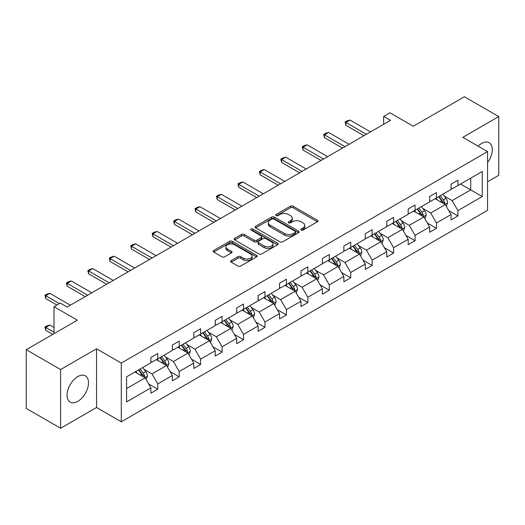 <?xml version="1.0" encoding="UTF-8"?>
<svg xmlns="http://www.w3.org/2000/svg" width="525" height="525" viewBox="0 0 525 525"><rect width="100%" height="100%" fill="white"/><g stroke="black" fill="none" stroke-linecap="round" stroke-linejoin="round"><path stroke-width="0.79" d="M301.16 230.068A1.332 0.768 0 0 0 303.043 230.068L317.382 221.793A1.91 1.103 0 0 0 317.94 221.018A1.91 1.103 0 0 0 317.382 220.238L293.094 206.22A1.91 1.103 0 0 0 290.397 206.22L276.065 214.495A1.332 0.768 0 0 0 275.678 215.04A1.332 0.768 0 0 0 276.065 215.585A1.332 0.768 0 0 0 277.955 215.585L279.812 214.515A6.103 3.524 0 0 1 288.442 214.515L290.469 215.683A6.103 3.524 0 0 1 292.254 218.17A6.103 3.524 0 0 1 290.469 220.664L288.612 221.734A1.332 0.768 0 0 0 288.218 222.278A1.332 0.768 0 0 0 288.612 222.823A1.332 0.768 0 0 0 290.502 222.823L292.353 221.753A6.103 3.524 0 0 1 300.989 221.753L303.01 222.922A6.103 3.524 0 0 1 304.802 225.415A6.103 3.524 0 0 1 303.01 227.909L301.16 228.979A1.332 0.768 0 0 0 300.766 229.523A1.332 0.768 0 0 0 301.16 230.068L301.16 228.979M77.785 401.356A15.159 8.754 120 0 0 87.695 388.001A15.159 8.754 120 0 0 85.365 375.848A15.159 8.754 120 0 0 77.785 376.602A15.159 8.754 120 0 0 67.882 389.963A15.159 8.754 120 0 0 70.206 402.111A15.159 8.754 120 0 0 77.785 401.356M487.548 162.678A15.159 8.754 120 0 0 489.149 142.728A15.159 8.754 120 0 0 481.569 143.476A15.159 8.754 120 0 0 478.098 146.153M487.548 181.762L498.75 175.298L498.75 116.583L464.389 96.744L413.267 126.263L389.904 112.77L383.65 116.379L383.65 124.313M60.611 428.256L96.547 407.505L96.547 348.79L60.611 369.541L60.611 428.256L26.25 408.417L26.25 349.702L77.378 320.184L54.009 306.698L54.009 333.677M60.611 369.541L26.25 349.702M231.177 260.584A1.91 1.103 0 0 0 230.619 261.358A1.91 1.103 0 0 0 231.177 262.139L237.989 266.07A1.91 1.103 0 0 0 240.686 266.07L256.607 256.882A1.91 1.103 0 0 0 257.165 256.102A1.91 1.103 0 0 0 256.607 255.321L232.326 241.303A1.91 1.103 0 0 0 229.628 241.303L213.708 250.497A1.91 1.103 0 0 0 213.15 251.272A1.91 1.103 0 0 0 213.708 252.052L221.937 256.804A1.91 1.103 0 0 0 224.634 256.804L231.446 252.873A1.91 1.103 0 0 0 232.004 252.092A1.91 1.103 0 0 0 231.446 251.311L227.364 248.955A5.106 2.947 0 0 1 225.875 246.875A5.106 2.947 0 0 1 229.025 244.151A5.106 2.947 0 0 1 234.583 244.788L250.569 254.021A5.106 2.947 0 0 1 252.066 256.102A5.106 2.947 0 0 1 248.916 258.825A5.106 2.947 0 0 1 243.351 258.188L240.686 256.646A1.91 1.103 0 0 0 237.989 256.646L231.177 260.584L231.177 262.139M54.009 306.698L60.263 303.082L67.134 307.053L390.521 120.35L383.65 116.379M96.547 348.79L121.288 363.07L487.548 151.613L487.548 210.328L121.288 421.792L121.288 363.07M498.75 116.583L462.814 137.327L487.548 151.613M279.943 241.848A1.91 1.103 0 0 0 282.64 241.848L298.561 232.66A1.91 1.103 0 0 0 299.119 231.879A1.91 1.103 0 0 0 298.561 231.098L274.28 217.081A1.91 1.103 0 0 0 271.582 217.081L255.662 226.275A1.91 1.103 0 0 0 255.104 227.049A1.91 1.103 0 0 0 255.662 227.83L279.943 241.848M251.541 230.357A1.332 0.768 0 0 1 252.899 230.547L252.899 228.959L277.581 243.213A1.91 1.103 0 0 1 278.145 243.994A1.91 1.103 0 0 1 277.581 244.768L261.667 253.962A1.91 1.103 0 0 1 258.969 253.962L234.688 239.945L234.688 238.383A1.91 1.103 0 0 0 234.124 239.164A1.91 1.103 0 0 0 234.688 239.945M234.688 238.383L241.5 234.452A1.91 1.103 0 0 1 244.197 234.452L254.041 240.135A1.91 1.103 0 0 0 256.745 240.135L261.26 237.53A1.91 1.103 0 0 0 261.817 236.749A1.91 1.103 0 0 0 261.26 235.968L251.009 230.048A1.332 0.768 0 0 1 250.615 229.504A1.332 0.768 0 0 1 251.442 228.795A1.332 0.768 0 0 1 252.899 228.959M126.578 376.838L150.905 362.795L150.905 357.479L157.776 353.509L157.776 358.824L172.344 350.418L172.344 345.102L179.215 341.132L179.215 346.447L193.784 338.041L193.784 332.719L200.655 328.755L200.655 334.071L215.224 325.658L215.224 320.342L222.095 316.378L222.095 321.694L236.663 313.281L236.663 307.965L243.534 304.001L243.534 309.317L258.103 300.904L258.103 295.588L264.974 291.618L264.974 296.933L279.543 288.527L279.543 283.211L286.414 279.241L286.414 284.557L300.983 276.15L300.983 270.834L307.853 266.864L307.853 272.18L322.422 263.767L322.422 258.451L329.293 254.487L329.293 259.803L343.862 251.39L343.862 246.074L350.733 242.11L350.733 247.426L365.302 239.013L365.302 233.697L372.173 229.727L372.173 235.043L386.741 226.636L386.741 221.32L393.612 217.35L393.612 222.666L408.181 214.259L408.181 208.943L415.052 204.973L415.052 210.289L429.621 201.876L429.621 196.56L436.492 192.596L436.492 197.912L451.06 189.499L451.06 184.183L457.931 180.219L457.931 185.535L482.258 171.491L482.258 196.56L457.931 210.61L457.931 215.926L451.06 219.89L451.06 214.574L436.492 222.987L436.492 228.303L429.621 232.267L429.621 226.951L415.052 235.364L415.052 240.68L408.181 244.65L408.181 239.328L393.612 247.741L393.612 253.057L386.741 257.027L386.741 251.711L372.173 260.118L372.173 265.433L365.302 269.404L365.302 264.088L350.733 272.495L350.733 277.817L343.862 281.781L343.862 276.465L329.293 284.878L329.293 290.194L322.422 294.158L322.422 288.842L307.853 297.255L307.853 302.571L300.983 306.541L300.983 301.219L286.414 309.632L286.414 314.947L279.543 318.918L279.543 313.602L264.974 322.009L264.974 327.324L258.103 331.295L258.103 325.979L243.534 334.386L243.534 339.708L236.663 343.672L236.663 338.356L222.095 346.769L222.095 352.085L215.224 356.048L215.224 350.733L200.655 359.146L200.655 364.462L193.784 368.432L193.784 363.11L179.215 371.523L179.215 376.838L172.344 380.809L172.344 375.493L157.776 383.9L157.776 389.215L150.905 393.186L150.905 387.87L126.578 401.914L126.578 376.838M156.398 359.618L166.569 365.492L152.001 373.905L144.047 369.311M152.001 373.905L157.776 383.9M166.569 365.492L172.344 375.493M150.905 361.528L152.001 362.158L157.776 358.824M177.837 347.242L188.009 353.115L173.44 361.528L165.487 356.934M173.44 361.528L179.215 371.523M188.009 353.115L193.784 363.11M172.344 349.145L173.44 349.781L179.215 346.447M199.277 334.865L209.449 340.738L194.88 349.145L186.926 344.558M194.88 349.145L200.655 359.146M209.449 340.738L215.224 350.733M193.784 336.768L194.88 337.404L200.655 334.071M220.717 322.488L230.888 328.361L216.32 336.768L208.366 332.174M216.32 336.768L222.095 346.769M230.888 328.361L236.663 338.356M215.224 324.391L216.32 325.027L222.095 321.694M242.156 310.111L252.328 315.978L237.759 324.391L229.806 319.797M237.759 324.391L243.534 334.386M252.328 315.978L258.103 325.979M236.663 312.014L237.759 312.644L243.534 309.317M263.603 297.728L273.768 303.601L259.199 312.014L251.245 307.42M259.199 312.014L264.974 322.009M273.768 303.601L279.543 313.602M258.103 299.637L259.199 300.267L264.974 296.933M285.042 285.351L295.207 291.224L280.639 299.637L272.685 295.043M280.639 299.637L286.414 309.632M295.207 291.224L300.983 301.219M279.543 287.254L280.639 287.89L286.414 284.557M306.482 272.974L316.647 278.847L302.078 287.254L294.125 282.667M302.078 287.254L307.853 297.255M316.647 278.847L322.422 288.842M300.983 274.877L302.078 275.513L307.853 272.18M327.922 260.597L338.087 266.47L323.518 274.877L315.564 270.283M323.518 274.877L329.293 284.878M338.087 266.47L343.862 276.465M322.422 262.5L323.518 263.137L329.293 259.803M349.361 248.22L359.527 254.087L344.958 262.5L337.004 257.906M344.958 262.5L350.733 272.495M359.527 254.087L365.302 264.088M343.862 250.123L344.958 250.76L350.733 247.426M370.801 235.837L380.966 241.71L366.398 250.123L358.444 245.529M366.398 250.123L372.173 260.118M380.966 241.71L386.741 251.711M365.302 237.746L366.398 238.376L372.173 235.043M392.241 223.46L402.406 229.333L387.837 237.746L379.883 233.152M387.837 237.746L393.612 247.741M402.406 229.333L408.181 239.328M386.741 225.363L387.837 225.999L393.612 222.666M413.68 211.083L423.846 216.956L409.277 225.363L401.323 220.776M409.277 225.363L415.052 235.364M423.846 216.956L429.621 226.951M408.181 212.986L409.277 213.623L415.052 210.289M435.12 198.706L445.285 204.579L430.723 212.986L422.763 208.392M430.723 212.986L436.492 222.987M445.285 204.579L451.06 214.574M429.621 200.609L430.723 201.246L436.492 197.912M460.543 184.026L470.715 189.899L452.163 200.609L444.202 196.015M452.163 200.609L457.931 210.61M482.258 196.56L470.715 189.899L470.715 178.152L482.258 171.491M96.547 407.505L121.288 421.792M451.06 188.232L452.163 188.869L457.931 185.535M126.578 388.585L145.13 377.869L134.958 372.002M145.13 377.869L150.905 387.87M448.79 210.65L457.931 215.926M427.35 223.027L436.492 228.303M405.91 235.403L415.052 240.68M384.471 247.78L393.612 253.057M363.031 260.157L372.173 265.433M341.591 272.541L350.733 277.817M320.152 284.918L329.293 290.194M298.712 297.294L307.853 302.571M277.272 309.671L286.414 314.947M255.832 322.048L264.974 327.324M234.393 334.432L243.534 339.708M212.953 346.808L222.095 352.085M191.513 359.185L200.655 364.462M170.074 371.562L179.215 376.838M148.634 383.939L157.776 389.215M301.691 230.258L303.01 229.497A6.103 3.524 0 0 0 304.802 227.003L304.802 225.415M292.254 218.17L292.254 219.758A6.103 3.524 0 0 1 290.469 222.252L289.144 223.013M317.356 221.806L293.094 207.802A1.91 1.103 0 0 0 290.397 207.802L276.603 215.768M298.535 232.673L274.28 218.669A1.91 1.103 0 0 0 271.582 218.669L255.688 227.843M295.188 232.424A1.332 0.768 0 0 0 295.582 231.879A1.332 0.768 0 0 0 295.188 231.335L273.873 219.03A1.332 0.768 0 0 0 271.983 219.03L270.027 220.159A6.103 3.524 0 0 0 268.242 222.652A6.103 3.524 0 0 0 270.027 225.146L284.596 233.553A6.103 3.524 0 0 0 293.232 233.553L295.188 232.424L295.188 234.012A1.332 0.768 0 0 0 295.582 233.468L295.582 231.879M268.242 222.652L268.242 224.241A6.103 3.524 0 0 0 270.027 226.728L270.027 225.146M295.188 234.012L293.232 235.141A6.103 3.524 0 0 1 284.596 235.141L270.027 226.728M234.708 239.958L241.5 236.04L241.5 234.452M261.817 236.749L261.817 238.337A1.91 1.103 0 0 1 261.26 239.111L256.745 241.723A1.91 1.103 0 0 1 254.041 241.723L244.197 236.04A1.91 1.103 0 0 0 241.5 236.04M252.899 230.547L277.561 244.788M264.265 246.035A5.106 2.947 0 0 0 269.824 246.678A5.106 2.947 0 0 0 272.974 243.954A5.106 2.947 0 0 0 271.478 241.868L265.847 238.619A1.91 1.103 0 0 0 263.15 238.619L258.628 241.224A1.91 1.103 0 0 0 258.07 242.005A1.91 1.103 0 0 0 258.628 242.786L264.265 246.035L264.265 247.623A5.106 2.947 0 0 0 269.824 248.259A5.106 2.947 0 0 0 272.974 245.543L272.974 243.954M258.07 242.005L258.07 243.593A1.91 1.103 0 0 0 258.628 244.374L258.628 242.786M264.265 247.623L258.628 244.374M252.066 256.102L252.066 257.69A5.106 2.947 0 0 1 248.916 260.413A5.106 2.947 0 0 1 243.351 259.77L240.686 258.234A1.91 1.103 0 0 0 237.989 258.234L231.203 262.152M225.875 246.875L225.875 248.463A5.106 2.947 0 0 0 227.364 250.543L227.364 248.955M231.42 252.886L227.364 250.543M256.607 255.321L256.607 256.882L232.326 242.891A1.91 1.103 0 0 0 229.628 242.891L213.734 252.066M446.335 206.384L447.595 202.735A5.152 2.973 -120 0 0 445.955 198.352L442.87 194.23M437.332 199.986L435.993 198.201M444.531 204.14L444.813 202.958A5.152 2.973 -120 0 0 443.343 199.854L440.258 195.74M438.966 196.481L442.358 201.016A2.625 1.516 60 0 1 442.837 201.817L444.813 202.958M438.605 196.691L441.689 200.812A5.152 2.973 60 0 1 442.975 203.241M366.398 134.275L345.896 122.437L345.896 125.291L345.142 121.997L347.202 120.809L350.017 120.054L370.525 131.893M363.923 135.706L345.896 125.291M350.017 120.054L345.896 122.437L345.142 121.997M424.896 218.761L426.156 215.112A5.152 2.973 -120 0 0 424.515 210.728L421.424 206.607M415.892 212.363L414.553 210.577M423.091 216.517L423.373 215.335A5.152 2.973 -120 0 0 421.903 212.238L418.819 208.117M417.526 208.865L420.919 213.393A2.625 1.516 60 0 1 421.398 214.193L423.373 215.335M417.165 209.068L420.249 213.189A5.152 2.973 60 0 1 421.536 215.618M403.456 231.144L404.716 227.489A5.152 2.973 -120 0 0 403.075 223.105L399.984 218.984M394.452 224.739L393.113 222.954M401.645 228.893L401.933 227.712A5.152 2.973 -120 0 0 400.463 224.615L397.379 220.493M396.086 221.242L399.479 225.77A2.625 1.516 60 0 1 399.958 226.57L401.933 227.712M395.725 221.445L398.81 225.566A5.152 2.973 60 0 1 400.096 228.001M344.958 146.652L324.457 134.813L324.457 137.668L323.702 134.38L325.762 133.186L328.578 132.431L349.086 144.27M342.484 148.083L324.457 137.668M328.578 132.431L324.457 134.813L323.702 134.38M323.518 159.029L303.017 147.19L303.017 150.052L302.262 146.757L304.323 145.563L307.138 144.815L327.646 156.653M321.044 160.46L303.017 150.052M307.138 144.815L303.017 147.19L302.262 146.757M382.016 243.521L383.276 239.873A5.152 2.973 -120 0 0 381.636 235.482L378.545 231.368M373.012 237.116L371.674 235.331M380.205 241.27L380.494 240.089A5.152 2.973 -120 0 0 379.024 236.992L375.939 232.87M374.647 233.618L378.039 238.153A2.625 1.516 60 0 1 378.518 238.947L380.494 240.089M374.286 233.822L377.37 237.943A5.152 2.973 60 0 1 378.656 240.378M302.078 171.406L281.577 159.574L281.577 162.428L280.822 159.134L282.883 157.946L285.698 157.192L306.206 169.03M299.604 172.837L281.577 162.428M285.698 157.192L281.577 159.574L280.822 159.134M360.577 255.898L361.837 252.249A5.152 2.973 -120 0 0 360.196 247.859L357.105 243.744M351.573 249.5L350.234 247.708M358.765 253.647L359.054 252.466A5.152 2.973 -120 0 0 357.584 249.368L354.5 245.254M353.207 245.995L356.6 250.53A2.625 1.516 60 0 1 357.079 251.324L359.054 252.466M352.846 246.205L355.93 250.32A5.152 2.973 60 0 1 357.217 252.755M280.639 183.789L260.137 171.951L260.137 174.805L259.383 171.511L261.443 170.323L264.259 169.568L284.767 181.407M278.165 185.213L260.137 174.805M264.259 169.568L260.137 171.951L259.383 171.511M339.13 268.275L340.397 264.626A5.152 2.973 -120 0 0 338.756 260.243L335.665 256.121M330.133 261.877L328.794 260.092M337.326 266.031L337.614 264.843A5.152 2.973 -120 0 0 336.144 261.745L333.06 257.631M331.767 258.372L335.16 262.907A2.625 1.516 60 0 1 335.639 263.701L337.614 264.843M331.406 258.582L334.491 262.703A5.152 2.973 60 0 1 335.777 265.132M259.199 196.166L238.698 184.327L238.698 187.182L237.943 183.888L240.004 182.7L242.819 181.945L263.327 193.784M256.725 197.597L238.698 187.182M242.819 181.945L238.698 184.327L237.943 183.888M317.691 280.652L318.957 277.003A5.152 2.973 -120 0 0 317.317 272.619L314.226 268.498M308.693 274.253L307.355 272.468M315.886 278.408L316.175 277.226A5.152 2.973 -120 0 0 314.705 274.129L311.62 270.007M310.327 270.749L313.72 275.284A2.625 1.516 60 0 1 314.199 276.084L316.175 277.226M309.967 270.959L313.051 275.08A5.152 2.973 60 0 1 314.337 277.508M237.759 208.543L217.258 196.704L217.258 199.559L216.503 196.271L218.564 195.077L221.379 194.322L241.887 206.161M235.285 209.974L217.258 199.559M221.379 194.322L217.258 196.704L216.503 196.271M296.251 293.035L297.517 289.38A5.152 2.973 -120 0 0 295.877 284.996L292.786 280.875M287.254 286.63L285.915 284.845M294.446 290.784L294.735 289.603A5.152 2.973 -120 0 0 293.265 286.506L290.174 282.384M288.888 283.132L292.281 287.661A2.625 1.516 60 0 1 292.76 288.461L294.735 289.603M288.527 283.336L291.611 287.457A5.152 2.973 60 0 1 292.897 289.892M216.32 220.92L195.818 209.081L195.818 211.942L195.064 208.648L197.124 207.454L199.94 206.706L220.448 218.544M213.846 222.351L195.818 211.942M199.94 206.706L195.818 209.081L195.064 208.648M274.811 305.412L276.078 301.763A5.152 2.973 -120 0 0 274.437 297.373L271.346 293.258M265.814 299.007L264.475 297.222M273.007 303.161L273.295 301.98A5.152 2.973 -120 0 0 271.825 298.882L268.734 294.761M267.448 295.509L270.841 300.044A2.625 1.516 60 0 1 271.32 300.838L273.295 301.98M267.087 295.713L270.172 299.834A5.152 2.973 60 0 1 271.458 302.269M194.88 233.297L174.379 221.465L174.379 224.319L173.624 221.025L175.685 219.837L178.5 219.082L199.008 230.921M192.406 234.727L174.379 224.319M178.5 219.082L174.379 221.465L173.624 221.025M253.372 317.789L254.638 314.14A5.152 2.973 -120 0 0 252.998 309.75L249.907 305.635M244.374 311.391L243.036 309.599M251.567 315.538L251.856 314.357A5.152 2.973 -120 0 0 250.386 311.259L247.295 307.145M246.008 307.886L249.401 312.421A2.625 1.516 60 0 1 249.88 313.215L251.856 314.357M245.648 308.096L248.732 312.211A5.152 2.973 60 0 1 250.018 314.646M231.932 330.166L233.198 326.517A5.152 2.973 -120 0 0 231.558 322.133L228.467 318.012M222.935 323.767L221.596 321.983M230.127 327.922L230.416 326.734A5.152 2.973 -120 0 0 228.946 323.636L225.855 319.522M224.569 320.263L227.962 324.798A2.625 1.516 60 0 1 228.441 325.592L230.416 326.734M224.208 320.473L227.292 324.588A5.152 2.973 60 0 1 228.578 327.022M210.492 342.543L211.759 338.894A5.152 2.973 -120 0 0 210.118 334.51L207.027 330.389M201.495 336.144L200.156 334.359M208.688 340.298L208.976 339.117A5.152 2.973 -120 0 0 207.506 336.02L204.415 331.898M203.129 332.64L206.522 337.175A2.625 1.516 60 0 1 207.001 337.975L208.976 339.117M202.768 332.85L205.852 336.971A5.152 2.973 60 0 1 207.139 339.399M173.44 245.68L152.939 233.842L152.939 236.696L152.184 233.402L154.245 232.214L157.06 231.459L177.568 243.298M170.966 247.104L152.939 236.696M157.06 231.459L152.939 233.842L152.184 233.402M152.001 258.057L131.499 246.218L131.499 249.073L130.745 245.779L132.805 244.591L135.621 243.836L156.128 255.675M149.527 259.481L131.499 249.073M135.621 243.836L131.499 246.218L130.745 245.779M130.561 270.434L110.06 258.595L110.06 261.45L109.298 258.162L111.366 256.968L114.181 256.213L134.689 268.052M128.087 271.865L110.06 261.45M114.181 256.213L110.06 258.595L109.298 258.162M189.052 354.926L190.319 351.271A5.152 2.973 -120 0 0 188.672 346.887L185.588 342.766M180.055 348.521L178.717 346.736M187.248 352.675L187.537 351.494A5.152 2.973 -120 0 0 186.067 348.397L182.976 344.275M181.689 345.023L185.082 349.552A2.625 1.516 60 0 1 185.561 350.352L187.537 351.494M181.328 345.227L184.413 349.348A5.152 2.973 60 0 1 185.699 351.776M109.121 282.811L88.62 270.972L88.62 273.833L87.859 270.539L89.926 269.345L92.741 268.597L113.249 280.435M106.647 284.242L88.62 273.833M92.741 268.597L88.62 270.972L87.859 270.539M167.613 367.303L168.879 363.654A5.152 2.973 -120 0 0 167.232 359.264L164.148 355.149M158.616 360.898L157.277 359.113M165.808 365.052L166.097 363.871A5.152 2.973 -120 0 0 164.627 360.773L161.536 356.652M160.25 357.4L163.643 361.935A2.625 1.516 60 0 1 164.122 362.729L166.097 363.871M159.889 357.604L162.973 361.725A5.152 2.973 60 0 1 164.259 364.16M87.682 295.188L67.18 283.349L67.18 286.21L66.419 282.916L68.486 281.728L71.302 280.973L91.809 292.812M85.207 296.618L67.18 286.21M71.302 280.973L67.18 283.349L66.419 282.916M146.173 379.68L147.44 376.031A5.152 2.973 -120 0 0 145.792 371.641L142.708 367.526M137.176 373.275L135.837 371.49M144.368 377.429L144.657 376.248A5.152 2.973 -120 0 0 143.187 373.15L140.096 369.036M138.81 369.777L142.203 374.312A2.625 1.516 60 0 1 142.682 375.106L144.657 376.248M138.449 369.987L141.533 374.102A5.152 2.973 60 0 1 142.82 376.537M54.009 327.488L49.862 325.087L45.741 327.469L54.009 332.246M45.741 330.323L44.979 327.508L44.979 327.036L45.741 327.469L45.741 330.323L52.776 334.386M44.979 327.036L47.047 325.841L49.862 325.087M59.371 303.601L45.741 295.733L45.741 298.587L44.979 295.293L47.047 294.105L49.862 293.35L70.363 305.189M56.897 305.032L45.741 298.587M49.862 293.35L45.741 295.733L44.979 295.293M303.01 229.497L303.01 227.909M288.612 222.823L288.612 221.734M290.469 222.252L290.469 220.664M276.065 215.585L276.065 214.495M290.397 207.802L290.397 206.22M293.094 207.802L293.094 206.22M317.382 221.793L317.382 220.238M255.662 227.83L255.662 226.275M271.582 218.669L271.582 217.081M274.28 218.669L274.28 217.081M298.561 232.66L298.561 231.098M284.596 235.141L284.596 233.553M293.232 235.141L293.232 233.553M244.197 236.04L244.197 234.452M254.041 241.723L254.041 240.135M256.745 241.723L256.745 240.135M261.26 239.111L261.26 237.53M277.581 244.768L277.581 243.213M237.989 258.234L237.989 256.646M240.686 258.234L240.686 256.646M243.351 259.77L243.351 258.188M231.446 252.873L231.446 251.311M213.708 252.052L213.708 250.497M229.628 242.891L229.628 241.303M232.326 242.891L232.326 241.303M444.918 204.363L447.562 202.834M443.343 199.854L445.955 198.352M440.226 201.652L441.689 200.812M423.478 216.74L426.123 215.211M421.903 212.238L424.515 210.728M418.786 214.036L420.249 213.189M402.038 229.117L404.683 227.594M400.463 224.615L403.075 223.105M397.346 226.413L398.81 225.566M380.599 241.5L383.243 239.971M379.024 236.992L381.636 235.482M375.907 238.79L377.37 237.943M359.159 253.877L361.804 252.348M357.584 249.368L360.196 247.859M354.467 251.167L355.93 250.32M337.719 266.254L340.364 264.725M336.144 261.745L338.756 260.243M333.027 263.543L334.491 262.703M316.28 278.631L318.924 277.102M314.705 274.129L317.317 272.619M311.588 275.927L313.051 275.08M294.84 291.007L297.485 289.485M293.265 286.506L295.877 284.996M290.148 288.304L291.611 287.457M273.4 303.391L276.045 301.862M271.825 298.882L274.437 297.373M268.708 300.681L270.172 299.834M251.961 315.768L254.605 314.239M250.386 311.259L252.998 309.75M247.268 313.058L248.732 312.211M230.521 328.145L233.166 326.616M228.946 323.636L231.558 322.133M225.829 325.434L227.292 324.588M209.081 340.522L211.726 338.992M207.506 336.02L210.118 334.51M204.389 337.818L205.852 336.971M187.642 352.898L190.286 351.376M186.067 348.397L188.672 346.887M182.949 350.195L184.413 349.348M166.202 365.275L168.847 363.753M164.627 360.773L167.232 359.264M161.51 362.572L162.973 361.725M144.762 377.659L147.407 376.13M143.187 373.15L145.792 371.641M140.07 374.948L141.533 374.102"/></g></svg>
